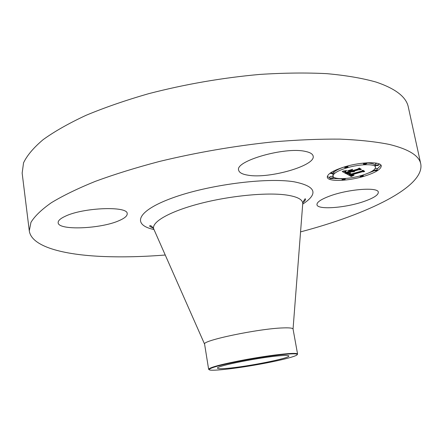 <?xml version="1.0" encoding="UTF-8"?>
<svg xmlns="http://www.w3.org/2000/svg" width="443" height="443" viewBox="0 0 443 443"><rect width="100%" height="100%" fill="white"/><g stroke="black" fill="none" stroke-linecap="round" stroke-linejoin="round"><path stroke-width="0.66" d="M329.326 196.205C347.805 189.117 378.433 186.763 378.316 192.24C378.405 194.909 373.92 197.877 364.866 201.144C346.415 207.878 317.315 210.165 316.966 204.694C316.745 202.252 320.865 199.422 329.326 196.205M165.245 255.018C143.144 256.763 122.539 257.261 103.429 256.514C62.613 254.863 31.42 246.463 29.288 230.836L22.15 173.119L23.545 162.825C27.051 155.449 33.585 147.718 43.143 139.639C54.483 131.455 68.776 123.353 86.014 115.324C104.814 107.483 125.751 100.251 148.831 93.634C185.229 84.209 222.225 77.802 259.825 74.418C283.908 72.873 306.224 72.613 326.768 73.654C345.928 75.393 362.352 78.189 376.041 82.06C395.582 88.655 406.347 97.006 408.324 107.106L420.761 163.921C424.926 186.819 367.219 214.312 300.559 231.888M29.288 230.836L30.949 222.375C34.67 216.223 41.459 209.677 51.322 202.739C63 195.651 77.658 188.53 95.311 181.364C114.538 174.298 135.923 167.659 159.463 161.451C196.565 152.492 234.175 145.996 272.29 141.965C296.677 139.899 319.22 138.952 339.919 139.13C359.19 139.927 375.642 141.688 389.286 144.418C408.712 149.197 419.205 155.698 420.761 163.921M209.196 369.678L208.631 369.279L204.6 344.172C201.332 340.65 258.79 328.595 283.005 327.914C289.445 327.67 292.79 328.047 293.05 329.049L297.585 354.073L297.187 354.638M208.631 369.279L208.647 369.124C210.757 367.042 223.266 363.836 246.181 359.517C262.921 356.521 276.737 354.572 287.618 353.68C293.637 353.232 296.937 353.32 297.519 353.935L297.585 354.073M259.448 364.257C234.098 368.897 207.839 371.699 209.157 369.401C211.256 367.347 223.643 364.179 246.314 359.904C271.62 355.253 296.555 352.622 297.131 354.367C298.698 355.829 280.862 360.414 259.448 364.257M280.69 355.69C285.968 355.292 288.686 355.386 288.853 355.984C290.231 358.171 247.183 366.721 227.065 368.36C220.968 368.892 217.779 368.831 217.502 368.177C215.082 366.2 261.171 357.025 280.69 355.69M248.019 175.195C242.338 174.309 239.22 172.643 238.655 170.195C234.685 161.075 284.877 146.572 305.277 151.395C310.067 152.37 312.686 153.937 313.146 156.086C316.02 165.621 269.078 179.033 248.019 175.195M119.084 220.636C100.91 228.904 58.277 230.698 58.155 222.757C57.955 220.725 60.314 218.565 65.232 216.273C83.256 207.435 128.066 205.84 127.196 213.653C127.368 215.907 124.66 218.233 119.084 220.636M161.811 247.238L161.202 245.871M345.363 166.629C361.709 161.75 381.024 161.462 381.273 165.892C381.035 169.459 374.811 173.063 362.595 176.702C346.625 181.337 327.765 181.735 327.299 177.239C327.333 173.877 333.352 170.339 345.363 166.629M347.279 167.747C360.131 163.927 375.299 163.694 375.514 167.188C375.348 169.979 370.459 172.809 360.857 175.683C348.242 179.354 333.346 179.659 333.003 176.126C333.042 173.462 337.799 170.666 347.279 167.747M346.764 173.944L350.502 173.329L348.896 174.138L349.466 174.758L361.571 171.358L362.357 170.749L364.024 171.751L362.208 171.818L351.155 174.957L352.063 175.295L354.007 175.085L350.33 175.195L351.598 175.655L354.095 175.229L351.221 176.502L346.764 173.944M347.295 173.612L350.839 173.03L347.295 173.612M349.743 173.789L350.108 174.354L361.311 171.17L362.839 170.217L364.7 171.347L362.734 170.428L361.51 171.214L349.909 174.514L349.344 174.082L349.737 173.75M342.184 171.496L346.199 170.893L344.682 171.862L345.856 172.781L351.094 171.286L346.232 172.471L345.252 171.862L345.761 171.225L345.496 171.74L346.443 172.333L350.767 171.092L350.186 170.76L347.672 170.943L352.39 169.591L351.161 170.505L352.035 171.015L357.711 169.392L358.703 168.683L360.53 169.785L358.459 169.841L353.625 171.219L354.621 171.441L352.794 171.458L354.195 171.707L351.853 171.723L347.14 173.075L346.227 173.778L342.184 171.496M343.048 171.081L346.719 170.544L343.048 171.081M352.656 169.276L347.711 170.776L352.656 169.276M352.656 170.555L357.479 169.176L359.29 168.069L361.444 169.376L359.19 168.285L357.706 169.193L352.445 170.693L351.869 170.095L352.656 170.555M331.015 177.964L333.186 177.925L332.123 178.546L329.957 178.584L331.015 177.964M345.773 166.873L347.999 166.839L346.869 167.509L344.648 167.543L345.773 166.873M331.818 172.942L334.028 172.908L332.942 173.551L330.738 173.584L331.818 172.942M376.855 164.885L379.003 164.846L377.835 165.521L375.686 165.566L376.855 164.885M364.705 163.484L366.898 163.45L365.735 164.137L363.542 164.17L364.705 163.484M362.224 176.486L360.131 176.53L361.228 175.904L363.326 175.854L362.224 176.486M344.255 179.692L342.134 179.736L343.203 179.122L345.324 179.077L344.255 179.692M376.118 170.688L374.014 170.732L375.149 170.079L377.259 170.029L376.118 170.688M344.588 171.463L344.205 171.242M347.14 173.075L347.019 172.449M346.227 173.778L346.016 172.737M351.853 171.723L351.67 170.799M352.008 171.779L351.831 170.893M352.179 171.823L352.013 170.998M352.368 171.851L352.191 170.97M352.573 171.867L352.379 170.915M352.8 171.873L352.589 170.854M353.038 171.862L352.982 171.574M352.794 171.458L352.672 170.832M353.326 171.308L353.198 170.682M353.403 171.347L353.265 170.666M353.492 171.38L353.342 170.644M353.592 171.408L353.431 170.616M353.625 171.219L353.497 170.599M358.459 169.841L358.287 168.982M351.161 170.505L351.055 169.974M350.186 170.76L350.086 170.256M350.767 171.092L350.568 170.118M345.318 171.95L345.252 171.602M345.424 172.039L345.318 171.507M345.568 172.128L345.479 171.701M350.862 171.148L350.646 170.09M351.094 171.286L350.839 170.034M344.698 171.806L344.571 171.181M344.726 171.751L344.615 171.175M344.776 171.69L344.671 171.164M344.848 171.629L344.754 171.153M344.942 171.557L344.859 171.131M345.058 171.48L344.981 171.109M345.191 171.402L345.13 171.087M351.221 176.502L351.039 175.578M351.532 176.358L351.382 175.638M351.831 176.22L351.72 175.655M352.135 176.087L352.041 175.638M352.429 175.954L352.357 175.605M352.722 175.832L352.667 175.555M350.33 175.195L350.203 174.553M350.911 175.063L350.778 174.392M351.127 175.195L350.956 174.343M351.216 175.24L351.155 174.957M362.208 171.818L362.042 170.998M348.84 174.237L348.724 173.656M348.862 174.188L348.752 173.65M348.896 174.138L348.796 173.645M348.946 174.088L348.857 173.634M349.012 174.038L348.929 173.623M349.095 173.977L349.023 173.606M349.195 173.922L349.128 173.59M349.317 173.855L349.256 173.567M349.461 174.243L349.405 173.955M349.505 174.282L349.438 173.927M349.56 174.32L349.477 173.894M349.621 174.359L349.521 173.866M349.693 174.398L349.577 173.828M349.909 174.514L349.854 174.232M364.478 171.485L364.417 171.175M352.445 170.693L352.384 170.394M361.228 169.519L361.167 169.209M327.327 176.425L329.836 177.97M332.2 178.523L341.946 178.778M365.447 174.221L374.086 170.821M377.076 169.16L380.93 165.145M375.514 167.188L375.188 165.616C374.728 163.999 371.943 163.151 366.821 163.079M363.343 163.19L360.303 163.467M344.521 166.9C339.399 168.606 335.849 170.361 333.884 172.166M332.815 173.59L333.003 176.126M333.186 177.925L332.881 176.375L330.711 176.408L329.653 177.028L329.957 178.584M334.028 172.908L333.446 171.159M376.821 163.223L375.359 163.982L375.686 165.566M377.259 170.029L376.938 168.478L375.276 168.412M154.109 229.795L153.699 228.87C151.373 222.109 169.376 211.577 199.378 203.73C229.302 195.861 266.226 192.245 285.979 194.959C296.96 196.537 302.558 199.35 302.763 203.392L302.685 204.4M153.97 229.54C131.665 224.811 136.544 210.934 172.515 197.91C208.227 184.825 266.387 177.261 294.014 181.78C315.92 186.171 318.822 193.619 302.73 204.112M345.673 172.189L345.612 171.867M345.784 172.249L345.723 171.956M302.885 202.617C304.778 200.978 305.67 199.843 305.565 199.217C305.205 198.027 304.269 199.416 302.763 203.392L293.05 329.049M204.6 344.172L153.699 228.87C151.938 226.19 150.592 225.188 149.668 225.864C150.731 226.594 147.807 225.598 153.328 228.178M209.157 369.401L208.647 369.124M297.131 354.367L297.519 353.935M347.821 165.953L347.999 166.839M344.516 166.878L344.648 167.543M330.589 172.831L330.738 173.584M378.776 163.755L379.003 164.846M366.771 162.819L366.898 163.45M363.326 163.107L363.542 164.17M360.004 175.921L360.131 176.53M363.149 174.996L363.326 175.854M341.918 178.651L342.134 179.736M345.208 178.507L345.324 179.077M373.859 169.99L374.014 170.732"/></g></svg>
